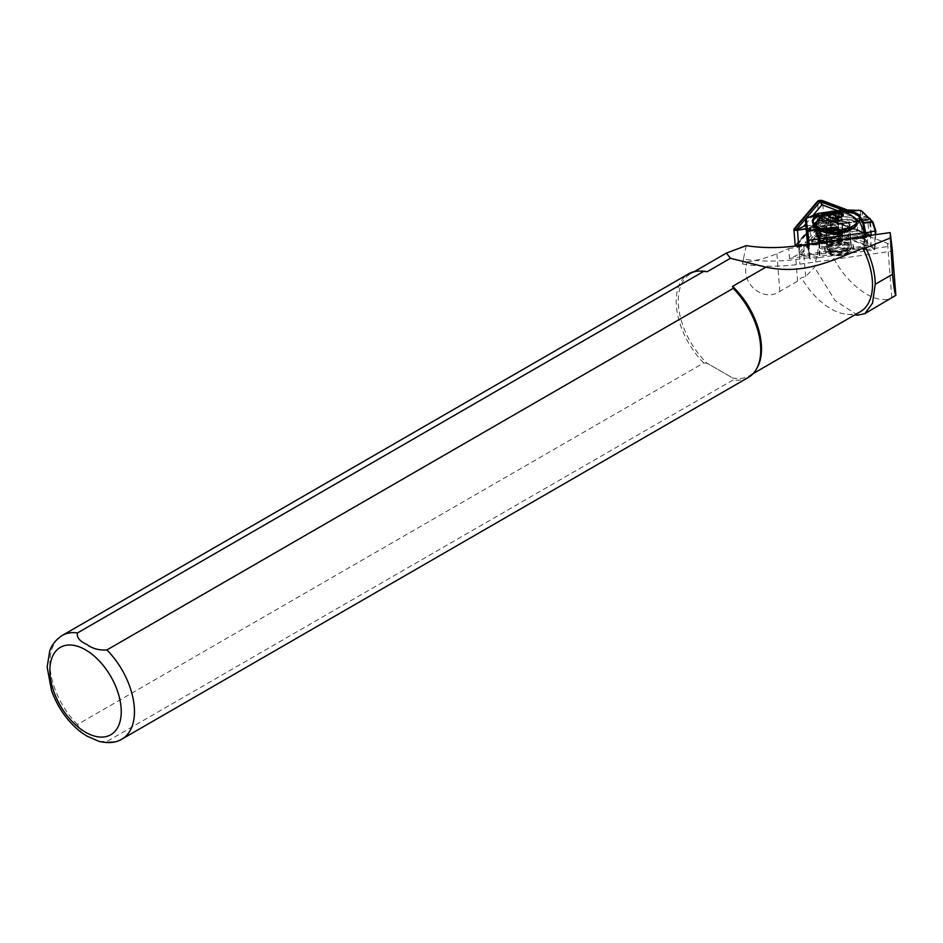 <?xml version="1.0" encoding="UTF-8"?>
<svg xmlns="http://www.w3.org/2000/svg" width="943" height="943" viewBox="0 0 943 943"><rect width="100%" height="100%" fill="white"/><g stroke="black" fill="none" stroke-linecap="round" stroke-linejoin="round"><path stroke-width="0.71" stroke-dasharray="4.71 3.54" d="M833.14 228.63A11.399 4.35 -4.5 0 0 818.948 232.025A11.399 4.35 -4.5 0 0 825.726 237.377A11.399 4.35 -4.5 0 0 837.95 235.326A11.399 4.35 -4.5 0 0 839.647 230.398A11.399 4.35 -4.5 0 0 833.14 228.63M826.198 234.937A9.536 3.642 175.5 0 1 819.797 232.025A9.536 3.642 175.5 0 1 820.528 230.457A9.536 3.642 175.5 0 1 832.398 227.628A9.536 3.642 175.5 0 1 837.832 229.102A9.536 3.642 175.5 0 1 838.798 230.54A9.536 3.642 175.5 0 1 826.198 234.937M824.441 220.98A11.399 4.35 175.5 0 1 817.935 219.212A11.399 4.35 175.5 0 1 819.62 214.297A11.399 4.35 175.5 0 1 831.856 212.234A11.399 4.35 175.5 0 1 838.633 217.597A11.399 4.35 175.5 0 1 824.441 220.98M831.384 214.674A9.536 3.642 -4.5 0 0 818.783 219.082A9.536 3.642 -4.5 0 0 819.75 220.509A9.536 3.642 -4.5 0 0 825.184 221.994A9.536 3.642 -4.5 0 0 837.054 219.153A9.536 3.642 -4.5 0 0 837.785 217.585A9.536 3.642 -4.5 0 0 831.384 214.674M797.13 244.815L798.332 245.263L869.599 235.066L821.306 216.937L796.069 245.369A2.24 0.86 -4.5 0 0 797.448 246.371A2.24 0.86 -4.5 0 0 798.603 246.323L868.975 236.387A2.24 0.86 -4.5 0 0 870.236 234.89L823.251 217.255A2.24 0.86 -4.5 0 0 823.086 217.196A2.24 0.86 -4.5 0 0 819.962 217.444A2.24 0.86 -4.5 0 0 819.455 217.798L796.069 245.369M795.939 229.679L797.153 230.127L868.409 219.825L842.665 209.935M795.291 245.982A2.994 1.143 -4.5 0 0 797.212 246.653A2.994 1.143 -4.5 0 0 798.745 246.594L869.116 236.658A2.994 1.143 -4.5 0 0 871.532 235.337A2.994 1.143 -4.5 0 0 870.802 234.666L823.817 217.031A2.994 1.143 -4.5 0 0 818.748 217.75L795.362 245.321L794.077 228.937M805.959 226.084L858.802 218.623L837.573 210.654M813.762 214.485L805.782 223.904M806.194 228.972L867.831 220.261A2.994 1.143 -4.5 0 0 870.141 219.283M868.88 218.033L846.201 209.523M806.171 228.677L867.69 219.99A2.24 0.86 -4.5 0 0 868.868 219.66A2.24 0.86 -4.5 0 0 868.951 218.493L845.258 209.605M867.69 219.99L858.802 218.623M860.087 235.007L823.263 221.192L804.945 242.811L860.087 235.007L869.599 235.066M823.251 217.255L821.306 216.937L819.455 217.798M797.259 245.286L804.945 242.811M821.306 216.937L823.263 221.192M99.168 741.434L106.889 741.504L733.171 379.923L732.57 377.931L707.179 363.279A58.867 33.983 60 0 1 690.441 273.847A58.867 33.983 60 0 1 701.792 271.089M894.86 296.326L891.795 297.658C873.619 307.866 837.278 277.006 827.459 243.035C826.068 238.261 823.993 234.972 821.27 233.169L814.493 267.329L805.593 276.594L801.432 277.702L797.566 281.179L779.849 291.399C763.571 302.962 739.088 283.112 747.233 261.871L742.554 263.993A80.355 30.695 -4.5 0 0 799.864 264.17L891.937 251.168M821.047 230.34A3.737 1.426 175.5 0 1 826.445 230.068L871.308 246.901L789.503 258.465L795.574 255.812A31.767 12.129 -4.5 0 0 803.554 250.484L820.104 230.964A3.737 1.426 175.5 0 1 821.047 230.34M828.52 252.653A10.279 3.925 -4.5 0 0 839.824 255.376A10.279 3.925 -4.5 0 0 848.9 250.437A10.279 3.925 -4.5 0 0 847.922 249.188A10.279 3.925 -4.5 0 0 838.41 247.632A10.279 3.925 -4.5 0 0 829.262 250.661A10.279 3.925 -4.5 0 0 828.52 252.653M849.077 250.555A10.432 3.984 175.5 0 1 839.859 255.588A10.432 3.984 175.5 0 1 828.378 252.818A10.432 3.984 175.5 0 1 829.121 250.791A10.432 3.984 175.5 0 1 838.41 247.714A10.432 3.984 175.5 0 1 848.075 249.306A10.432 3.984 175.5 0 1 849.077 250.555M827.459 248.598A11.021 4.208 -4.5 0 0 828.52 249.93A11.021 4.208 -4.5 0 0 838.716 251.604A11.021 4.208 -4.5 0 0 848.535 248.363A11.021 4.208 -4.5 0 0 849.384 246.547A11.021 4.208 -4.5 0 0 849.325 246.217A11.021 4.208 -4.5 0 0 837.632 243.247A11.021 4.208 -4.5 0 0 827.4 248.268A11.021 4.208 -4.5 0 0 827.459 248.598M847.344 247.125A8.97 3.43 175.5 0 1 847.392 247.396A8.97 3.43 175.5 0 1 839.07 251.486A8.97 3.43 175.5 0 1 829.545 249.07A8.97 3.43 175.5 0 1 829.498 248.799A8.97 3.43 175.5 0 1 837.82 244.708A8.97 3.43 175.5 0 1 847.344 247.125M847.604 250.567A8.97 3.43 175.5 0 1 847.663 250.838A8.97 3.43 175.5 0 1 839.341 254.928A8.97 3.43 175.5 0 1 829.816 252.512A8.97 3.43 175.5 0 1 829.769 252.241A8.97 3.43 175.5 0 1 838.091 248.162A8.97 3.43 175.5 0 1 847.604 250.567M848.641 246.983A10.279 3.925 175.5 0 1 847.898 248.987A10.279 3.925 175.5 0 1 838.751 252.017A10.279 3.925 175.5 0 1 829.239 250.449A10.279 3.925 175.5 0 1 828.249 249.211A10.279 3.925 175.5 0 1 837.325 244.261A10.279 3.925 175.5 0 1 848.641 246.983M841.521 216.477L836.63 218.399L830.477 217.963L830.323 217.279M831.667 233.204A5.611 2.145 175.5 0 1 833.918 231.094A5.611 2.145 175.5 0 1 839.482 230.481A5.611 2.145 175.5 0 1 842.783 231.99A5.611 2.145 175.5 0 1 840.531 234.112A5.611 2.145 175.5 0 1 834.979 234.713A5.611 2.145 175.5 0 1 831.667 233.204L832.021 234.418L837.926 235.019L843.136 233.204L842.441 230.787L836.524 230.186L831.313 232.002L831.667 233.204M839.977 232.615L848.452 229.385L849.749 226.78L849.16 225.224C846.566 218.705 821.86 222.194 825.373 228.583L827.235 230.917L839.977 232.615M841.557 251.675A12.153 4.35 -4.7 0 0 851.388 246.547A12.153 4.35 -4.7 0 0 851.175 245.875L850.822 245.239A12.153 4.35 -4.7 0 0 837.608 242.681A12.153 4.35 -4.7 0 0 826.822 247.926A12.153 4.35 -4.7 0 0 827.035 248.598L827.388 249.235A12.153 4.35 -4.7 0 0 841.557 251.675M875.623 234.677L874.904 248.869L864.472 238.626A3.737 1.332 -4.7 0 0 863.034 238.049L857.47 237.094L856.951 230.835L858.708 221.64L857.67 220.65L836.653 218.705L824.441 220.426L809.613 227.44L809.023 228.666L811.558 237.247L812.088 243.506L808.304 245.781A3.737 1.332 -4.7 0 0 807.668 246.618A3.737 1.332 -4.7 0 0 807.668 246.653L809.271 258.146L808.245 244.202M841.981 253.915A14.581 5.222 175.3 0 1 824.724 250.178A14.581 5.222 175.3 0 1 836.512 244.037A14.581 5.222 175.3 0 1 853.78 247.773A14.581 5.222 175.3 0 1 841.981 253.915M841.84 252.182A14.581 5.222 175.3 0 1 824.583 248.445A14.581 5.222 175.3 0 1 836.37 242.292A14.581 5.222 175.3 0 1 853.627 246.029A14.581 5.222 175.3 0 1 841.84 252.182M826.209 246.889A12.153 4.644 175.5 0 1 818.053 243.188A12.153 4.644 175.5 0 1 818.984 241.184A12.153 4.644 175.5 0 1 834.107 237.577A12.153 4.644 175.5 0 1 841.038 239.451A12.153 4.644 175.5 0 1 842.264 241.278A12.153 4.644 175.5 0 1 826.209 246.889M801.361 254.386L821.164 231.035A2.617 1.002 175.5 0 1 825.596 230.41L865.391 245.333A2.617 1.002 175.5 0 1 865.827 246.347A2.617 1.002 175.5 0 1 863.918 247.078L804.32 255.494A2.617 1.002 175.5 0 1 802.976 255.553A2.617 1.002 175.5 0 1 801.491 255.14A2.617 1.002 175.5 0 1 801.361 254.386L799.464 252.547A4.491 1.709 -4.5 0 0 799.216 253.172A4.491 1.709 -4.5 0 0 799.676 253.844A4.491 1.709 -4.5 0 0 802.234 254.551A4.491 1.709 -4.5 0 0 804.544 254.457L864.13 246.029A4.491 1.709 -4.5 0 0 867.407 244.791A4.491 1.709 -4.5 0 0 867.749 244.048A4.491 1.709 -4.5 0 0 866.664 243.046L826.87 228.123A4.491 1.709 -4.5 0 0 819.267 229.196L799.464 252.547L798.745 243.318A4.491 1.709 -4.5 0 0 798.497 243.942A4.491 1.709 -4.5 0 0 801.515 245.321A4.491 1.709 -4.5 0 0 803.825 245.227L863.411 236.799A4.491 1.709 175.5 0 0 867.03 234.819A4.491 1.709 175.5 0 0 865.933 233.829L826.151 218.894A4.491 1.709 175.5 0 0 818.548 219.967L798.745 243.318M834.449 227.086A15.418 5.894 175.5 0 1 844.468 233.227A15.418 5.894 175.5 0 1 824.418 238.921A15.418 5.894 175.5 0 1 814.611 235.573A15.418 5.894 175.5 0 1 818.901 229.408A15.418 5.894 175.5 0 1 834.449 227.086M834.85 238.579A14.015 5.352 -4.5 0 0 817.392 242.752A14.015 5.352 -4.5 0 0 825.726 249.329A14.015 5.352 -4.5 0 0 840.767 246.807A14.015 5.352 -4.5 0 0 842.842 240.748A14.015 5.352 -4.5 0 0 834.85 238.579M829.345 227.699A9.347 3.572 -4.5 0 0 819.986 232.013A9.347 3.572 -4.5 0 0 820.068 232.402A9.347 3.572 -4.5 0 0 829.251 234.866A9.347 3.572 -4.5 0 0 838.586 230.952A9.347 3.572 -4.5 0 0 838.61 230.552A9.347 3.572 -4.5 0 0 829.345 227.699M829.369 237.153A10.844 4.137 -4.5 0 0 840.248 232.308A10.844 4.137 -4.5 0 0 829.498 228.854A10.844 4.137 -4.5 0 0 818.618 233.711A10.844 4.137 -4.5 0 0 829.369 237.153M829.569 228.489A13.638 5.21 -4.5 0 0 815.884 234.783A13.638 5.21 -4.5 0 0 816.497 236.139A13.638 5.21 -4.5 0 0 829.416 238.944A13.638 5.21 -4.5 0 0 842.7 234.076A13.638 5.21 -4.5 0 0 843.089 232.65A13.638 5.21 -4.5 0 0 829.569 228.489M830.359 239.652A11.222 4.291 -4.5 0 0 819.102 244.838A11.222 4.291 -4.5 0 0 830.229 248.257A11.222 4.291 -4.5 0 0 841.474 243.082A11.222 4.291 -4.5 0 0 830.359 239.652M822.614 221.817L821.942 213.849L823.923 214.214L822.532 213.236L818.288 213.377M832.021 234.418L830.477 217.963M841.592 216.76L843.136 233.204M820.587 222.913L847.851 219.059L820.587 222.913A19.06 7.285 175.5 0 0 817.793 227.77A19.06 7.285 175.5 0 0 838.751 232.827A19.06 7.285 175.5 0 0 855.584 223.656A19.06 7.285 175.5 0 0 847.851 219.059M816.343 222.265A20.557 7.85 175.5 0 1 835.816 214.662A20.557 7.85 175.5 0 1 856.244 219.13M757.37 367.357A58.867 33.983 60 0 1 749.308 375.809A58.867 33.983 60 0 1 732.57 377.931L707.179 363.279L703.749 362.925L77.456 724.519L81.511 732.57M819.184 242.669L819.337 256.225L865.085 249.754L864.931 236.186M808.988 244.096L809.978 257.545L819.337 256.225L819.349 257.58L810.084 258.889L808.469 247.278A2.994 1.073 175.3 0 1 808.976 246.583L813.172 244.048L829.345 241.773L828.767 234.807L811.558 237.247M746.243 245.64L743.39 259.054A80.355 30.695 -4.5 0 0 799.464 259.03L809.978 257.545L810.084 258.889L809.271 258.146M743.39 259.054L742.554 263.993M860.311 311.72A58.867 33.983 60 0 1 847.451 314.396A58.867 33.983 60 0 1 801.432 277.702M856.951 230.835L839.741 233.263L840.319 240.217L856.492 237.931L862.68 238.992A2.994 1.073 175.3 0 1 863.823 239.451L874.361 249.812L865.096 251.121L865.085 249.754L891.536 246.017M874.361 249.812L875.128 234.736M857.67 315.186L835.026 300.511L814.493 267.329M703.749 362.925A59.798 34.526 60 0 1 688.555 273.859M748.365 377.436A59.798 34.526 60 0 1 733.171 379.923M871.308 246.901L870.53 236.988L887.54 243.377A18.683 7.131 175.5 0 1 891.536 246.04M747.233 261.871A63.546 24.27 -4.5 0 0 776.891 253.714L788.725 248.551L789.503 258.465M788.725 248.551L870.53 236.988M841.321 216.595L842.441 230.787M835.569 218.022L836.524 230.186M830.017 215.369L831.313 232.002M836.63 218.399L837.926 235.019M826.822 247.926L825.373 228.583L824.477 227.97C823.71 224.67 827.117 222.324 834.708 220.91C842.594 220.132 847.674 221.287 849.949 224.375L849.183 228.725L838.044 232.402L826.41 230.375L824.477 227.97M813.172 244.048L812.088 243.506M843.455 209.817L837.643 211.091L836.146 212.493L838.292 211.538L860.782 210.914A3.737 1.332 175.3 0 1 861.937 211.291M805.652 218.953A3.737 1.332 175.3 0 1 806.053 218.646L822.437 213.224M819.349 257.58L865.096 251.121M840.319 240.217L829.345 241.773M855.666 218.47L836.641 215.523L816.732 221.558M814.151 224.422L813.974 228.619L819.149 239.463M844.539 211.939L824.665 214.273M830.547 212.187L837.596 211.303M828.767 234.807L829.97 228.571L838.021 227.428L839.741 233.263M857.47 237.094L856.492 237.931M819.773 242.587L819.938 257.215M864.224 250.956L864.059 236.316M831.089 242.068L829.97 228.571M838.021 227.428L839.14 240.925M838.138 211.562L822.06 213.837M838.964 219.507L837.761 211.055M874.373 249.801L874.904 248.869M807.644 217.432L807.09 218.022M869.116 236.658L867.831 220.261M870.802 234.666L869.517 218.269M798.745 246.594L798.662 245.545M818.748 217.75L817.463 201.354M823.817 217.031L822.532 200.635M868.114 219.483L868.951 218.493M868.703 235.326L868.975 236.387M869.305 234.618L870.236 234.89M798.332 245.263L798.603 246.323M829.427 228.831A9.053 3.454 -4.5 0 0 820.445 233.381A9.053 3.454 -4.5 0 0 829.333 235.774A9.053 3.454 -4.5 0 0 838.374 231.978A9.053 3.454 -4.5 0 0 829.427 228.831M122.071 739.017A59.798 34.526 60 0 1 106.889 741.504M827.459 243.035L826.445 230.068M816.084 225.943A20.557 7.85 175.5 0 1 835.156 216.584A20.557 7.85 175.5 0 1 856.963 222.112A20.557 7.85 175.5 0 1 857.069 222.725M824.276 227.063A12.518 4.786 175.5 0 1 835.333 221.039A12.518 4.786 175.5 0 1 849.101 224.363A12.518 4.786 175.5 0 1 838.044 230.387A12.518 4.786 175.5 0 1 824.276 227.063M825.868 228.277A11.021 4.208 175.5 0 1 825.809 227.958A11.021 4.208 175.5 0 1 836.028 222.925A11.021 4.208 175.5 0 1 847.733 225.896A11.021 4.208 175.5 0 1 847.792 226.226A11.021 4.208 175.5 0 1 837.561 231.247A11.021 4.208 175.5 0 1 825.868 228.277M851.175 245.875L849.525 225.978L850.315 225.129M833.871 234.489A12.153 4.644 -4.5 0 0 817.805 240.1A12.153 4.644 -4.5 0 0 825.962 243.813A12.153 4.644 -4.5 0 0 842.028 238.19A12.153 4.644 -4.5 0 0 833.871 234.489M833.895 232.567A12.648 4.833 175.5 0 1 842.111 237.612A12.648 4.833 175.5 0 1 825.667 242.28A12.648 4.833 175.5 0 1 817.628 239.534A12.648 4.833 175.5 0 1 821.141 234.477A12.648 4.833 175.5 0 1 833.895 232.567M828.378 215.299A9.347 3.572 -4.5 0 0 819.007 219.613A9.347 3.572 -4.5 0 0 828.272 222.465A9.347 3.572 -4.5 0 0 837.643 218.151A9.347 3.572 -4.5 0 0 828.378 215.299M828.26 214.497A7.85 2.994 -4.5 0 0 820.386 218.01A7.85 2.994 -4.5 0 0 828.178 220.521A7.85 2.994 -4.5 0 0 836.04 216.996A7.85 2.994 -4.5 0 0 828.26 214.497M829.392 236.952A9.902 3.784 -4.5 0 0 839.317 232.52A9.902 3.784 -4.5 0 0 829.498 229.361A9.902 3.784 -4.5 0 0 819.573 233.793A9.902 3.784 -4.5 0 0 829.392 236.952M829.534 228.123A13.638 5.21 -4.5 0 0 815.86 234.418A13.638 5.21 -4.5 0 0 829.38 238.579A13.638 5.21 -4.5 0 0 843.066 232.284A13.638 5.21 -4.5 0 0 829.534 228.123M843.089 232.65L843.066 232.284C841.356 228.784 836.842 227.322 829.51 227.888A13.273 5.069 -4.5 0 0 816.202 233.864A13.273 5.069 -4.5 0 0 829.357 238.084A13.273 5.069 -4.5 0 0 842.665 232.143A13.273 5.069 -4.5 0 0 829.51 227.923C821.683 228.347 817.133 230.516 815.86 234.418L815.884 234.783M829.793 232.402A11.469 4.385 -4.5 0 0 818.807 238.827A11.469 4.385 -4.5 0 0 829.663 241.196A11.469 4.385 -4.5 0 0 840.838 237.106A11.469 4.385 -4.5 0 0 829.793 232.402M829.722 241.844A11.233 4.291 -4.5 0 0 840.991 236.669A11.233 4.291 -4.5 0 0 829.852 233.239A11.233 4.291 -4.5 0 0 818.595 238.426A11.233 4.291 -4.5 0 0 829.722 241.844M803.825 245.227L804.32 255.494M839.081 219.519L822.52 221.864M827.388 249.235L825.738 229.338L824.842 228.725M820.457 235.396L820.104 230.964M77.456 724.519A59.798 34.526 60 0 1 62.273 635.441M799.31 245.451L799.864 264.17M891.795 297.658L887.54 243.377M805.593 276.594L803.554 250.484M797.566 281.179L795.574 255.812M779.849 291.399L776.891 253.714M827.035 248.598L825.373 228.583M850.822 245.239L849.16 225.224L849.949 224.375M824.441 220.426L823.923 214.214L836.146 212.493L836.653 218.705M862.68 238.992L860.311 210.478M863.823 239.451L864.472 238.626L862.22 211.491M808.469 247.278L807.467 244.308L807.668 246.618M808.976 246.583L808.304 245.781L806.607 218.057M813.974 228.619L813.538 223.432L817.168 229.974A0.743 0.684 -29 0 0 817.157 229.892M857.67 220.65L809.613 227.44M858.708 221.64L809.023 228.666M863.918 247.078L863.411 236.799M865.391 245.333L866.664 243.046L865.933 233.829M821.164 231.035L819.267 229.196L818.548 219.967M825.596 230.41L826.87 228.123L826.151 218.894M820.528 230.457L818.948 232.025M819.75 220.509L817.935 219.212M819.797 232.025L818.783 219.082M871.532 235.337L870.283 219.413M838.798 230.54L837.785 217.585M868.102 220.025L868.868 219.66M796.175 230.08L795.385 229.856M820.74 217.079L819.962 217.444M822.237 216.961L823.086 217.196M837.054 219.153L838.633 217.597M837.832 229.102L839.647 230.398M820.068 232.402L820.398 233.18C818.288 232.815 821.318 231.577 829.498 229.479C837.148 230.304 840.107 231.07 838.386 231.778L838.586 230.952M849.384 246.547L847.792 226.226C849.867 226.131 847.168 227.404 839.683 230.045C831.101 231.978 823.51 227.475 825.82 228.029L827.4 248.268M847.392 247.396L847.663 250.838M847.898 248.987L848.535 248.363M829.239 250.449L828.52 249.93M851.388 246.547L849.749 226.78M824.583 248.445L824.724 250.178M818.053 243.188L817.628 239.534L814.611 235.573M799.216 253.172L798.497 243.942M842.264 241.278L842.111 237.612L844.468 233.227M801.491 255.14L799.676 253.844M818.984 241.184L817.392 242.752M819.986 232.013L819.007 219.613C819.373 216.607 822.461 214.863 828.272 214.379C833.777 214.108 836.901 215.358 837.643 218.151L838.61 230.552M819.102 244.838L818.807 238.827L816.497 236.139M841.474 243.082L840.838 237.106L842.7 234.076M841.038 239.451L842.842 240.748M853.627 246.029L853.78 247.773M841.757 216.973L842.559 215.487M830.559 218.187L829.298 216.525M829.498 248.799L829.769 252.241M749.308 375.809L753.162 373.593M690.441 273.847L694.296 271.619M847.451 314.396L854.712 314.95M813.55 227.086L813.137 222.135M848.452 229.385L849.183 228.725M827.235 230.917L826.41 230.375M867.749 244.048L867.03 234.819M865.827 246.347L867.407 244.791"/><path stroke-width="1.41" d="M845.258 209.605L821.966 200.871A2.24 0.86 -4.5 0 0 818.17 201.401L794.784 228.984A2.24 0.86 -4.5 0 0 795.385 229.856A2.24 0.86 -4.5 0 0 796.163 229.974A2.24 0.86 -4.5 0 0 797.318 229.927L806.171 228.677M795.362 245.321A2.994 1.143 -4.5 0 0 795.197 245.746A2.994 1.143 -4.5 0 0 795.291 245.982M846.201 209.523L822.532 200.635A2.994 1.143 -4.5 0 0 817.463 201.354L794.077 228.937A2.994 1.143 -4.5 0 0 793.912 229.349A2.994 1.143 -4.5 0 0 795.927 230.269A2.994 1.143 -4.5 0 0 797.46 230.198L806.194 228.972M805.782 223.904L803.648 226.414L805.959 226.084M837.573 210.654L821.978 204.796L813.762 214.485M870.141 219.283A2.994 1.143 -4.5 0 0 870.248 218.941A2.994 1.143 -4.5 0 0 869.517 218.269L868.88 218.033M842.665 209.935L820.104 201.696L796.069 230.045M796.198 229.974L803.648 226.414M820.104 201.696L821.978 204.796M77.456 632.953A59.798 34.526 60 0 0 62.273 635.441C52.608 641.759 50.392 649.197 49.743 650.894L47.15 667.173L51.488 690.476C57.865 707.981 67.872 722.008 81.511 732.57L86.886 736.059L99.168 741.434C108.622 743.508 116.26 742.707 122.071 739.017L748.365 377.436A59.798 34.526 60 0 0 756.545 368.854A59.798 34.526 60 0 0 733.171 288.369L106.889 649.951C99.086 650.446 92.426 648.631 86.886 644.505C79.695 641.264 76.56 637.421 77.456 632.953L703.749 271.372L707.179 271.725L730.448 258.288L726.416 253.078L746.243 245.64C763.229 248.292 780.922 248.233 799.31 245.451L890.192 232.603L892.502 274.295C893.716 286.684 894.824 293.686 895.826 295.312L864.908 313.618L857.67 315.186L854.712 314.95M856.822 220.273A20.557 7.85 175.5 0 1 856.928 220.874A20.557 7.85 175.5 0 1 837.855 230.245A20.557 7.85 175.5 0 1 816.049 224.705A20.557 7.85 175.5 0 1 815.943 224.092A20.557 7.85 175.5 0 1 816.343 222.265C824.17 213.637 830.571 210.018 835.545 211.409C840.272 209.252 847.179 211.821 856.244 219.13A20.557 7.85 175.5 0 1 856.822 220.273M830.477 217.963L830.017 215.369L835.227 213.566L841.132 214.167L841.592 216.76M829.086 216.124A6.849 2.617 175.5 0 1 835.133 212.823A6.849 2.617 175.5 0 1 842.665 214.639A6.849 2.617 175.5 0 1 842.559 215.487A6.849 2.617 175.5 0 1 836.087 217.986A6.849 2.617 175.5 0 1 829.298 216.525A6.849 2.617 175.5 0 1 829.086 216.124M889.921 238.166L865.745 247.903L862.798 248.315A58.867 33.983 60 0 1 860.311 311.72L753.162 373.593M862.798 248.315C832.61 259.997 805.086 275.285 765.881 267.152L732.57 286.377A58.867 33.983 60 0 1 757.37 367.357L756.545 368.854M62.273 635.441L688.555 273.859A59.798 34.526 60 0 1 700.095 271.065L701.792 271.089A58.867 33.983 60 0 1 707.179 271.725M890.192 232.603L892.102 247.891A18.683 7.131 175.5 0 0 892.09 247.537A18.683 7.131 175.5 0 0 891.536 246.04M865.745 247.903A60.175 34.738 60 0 1 875.21 284.279L872.534 303.174L864.908 313.618M765.881 267.152L730.448 258.288M732.57 286.377L733.171 288.369M700.095 271.065A59.798 34.526 60 0 1 703.749 271.372M841.132 214.167L841.321 216.595M835.227 213.566L835.569 218.022M864.931 236.186L864.896 233.004L864.024 232.791L808.788 240.335L808.988 244.096M875.128 234.736L875.316 231.011L872.204 221.499L861.454 210.937A2.994 1.073 -4.7 0 0 861.348 210.843A2.994 1.073 -4.7 0 0 860.311 210.478L843.455 209.817L818.288 213.377L806.607 218.057A2.994 1.073 -4.7 0 0 806.289 218.304A2.994 1.073 -4.7 0 0 806.1 218.752L807.75 230.599L816.379 229.385L819.149 239.463L819.184 242.669M861.937 211.291A3.737 1.332 175.3 0 1 862.091 211.385A3.737 1.332 175.3 0 1 862.22 211.491L872.97 222.053L875.811 230.882L875.623 234.677M808.245 244.202L805.416 219.519A3.737 1.332 175.3 0 1 805.416 219.495A3.737 1.332 175.3 0 1 805.652 218.953L806.289 218.304M875.245 230.952L864.896 233.004L859.721 222.159L855.666 218.47M816.732 221.558L814.151 224.422M859.721 222.159L859.285 216.973A23.363 8.357 -4.7 0 0 849.82 212.375L844.539 211.939M824.665 214.273L816.921 217.02L816.237 216.218L830.547 212.187M813.538 223.432A0.743 0.684 151 0 0 812.748 222.843L816.379 229.385A0.743 0.684 -29 0 1 817.157 229.892L807.067 231.365L807.868 230.988L808.788 240.335M837.596 211.303L850.185 211.421A24.105 8.628 175.3 0 1 859.969 216.171L863.588 222.713L872.204 221.499L872.97 222.053L863.705 223.102L865.627 232.308M819.738 239.05L819.773 242.587M864.059 236.316L864.024 232.791M864.884 232.98L862.916 223.515L863.588 222.713A0.743 0.684 -29 0 0 862.916 223.515L859.285 216.973A0.743 0.684 -29 0 1 859.969 216.171M849.82 212.375L850.185 211.421L858.778 210.206M808.717 240.418L807.962 240.477M798.662 245.545L797.46 230.198M795.939 229.679L794.784 228.984M819.326 202.108L818.17 201.401M821.129 201.849L821.966 200.871M85.565 649.845A50.462 29.139 60 0 1 121.246 711.647A50.462 29.139 60 0 1 85.565 732.251A50.462 29.139 60 0 1 49.885 670.449A50.462 29.139 60 0 1 85.565 649.845M106.889 649.951A59.798 34.526 60 0 1 122.071 739.017M843.29 214.58A7.473 2.853 175.5 0 1 836.689 218.175A7.473 2.853 175.5 0 1 828.461 216.195A7.473 2.853 175.5 0 1 835.062 212.588A7.473 2.853 175.5 0 1 843.29 214.58M857.069 222.725A20.557 7.85 175.5 0 1 837.997 232.096A20.557 7.85 175.5 0 1 816.202 226.556A20.557 7.85 175.5 0 1 816.084 225.943L816.249 226.815C824.241 239.522 859.25 231.353 857.069 222.725L856.928 220.874M895.826 295.312L892.102 247.891M875.21 284.279L892.502 274.295M805.416 219.495L807.467 244.308L805.416 219.519L806.1 218.752M812.748 222.843A24.105 8.628 175.3 0 1 816.237 216.218L807.644 217.432M816.921 217.02A23.363 8.357 -4.7 0 0 813.137 222.135A23.363 8.357 -4.7 0 0 813.349 223.019M862.22 211.491L861.454 210.937M795.197 245.746L793.912 229.349M815.943 224.092L816.084 225.943M694.296 271.619L726.416 253.078M895.85 295.395L892.09 247.537M817.168 229.927A0.743 0.743 0 0 0 817.086 229.715L813.137 222.135M861.348 210.843L862.091 211.385"/></g></svg>
